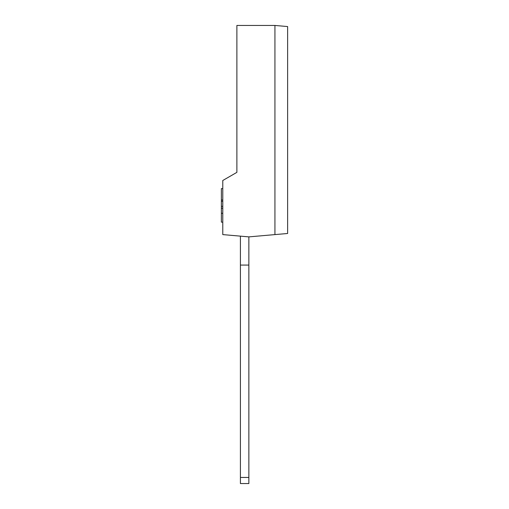 <?xml version="1.0" encoding="UTF-8"?>
<svg xmlns="http://www.w3.org/2000/svg" width="509" height="509" viewBox="0 0 509 509"><rect width="100%" height="100%" fill="white"/><g stroke="black" fill="none" stroke-linecap="round" stroke-linejoin="round"><path stroke-width="0.76" d="M240.407 265.074L240.407 477.448L248.863 477.448L248.863 265.074L240.407 265.074L240.407 236.138M248.863 477.448L248.863 483.55L240.407 483.55L240.407 477.448M248.863 236.882L274.936 234.598L274.936 25.45L236.882 25.45L236.882 172.36L222.783 180.498L222.783 234.598L248.863 236.882L248.863 265.074M274.936 25.45L287.623 26.557L287.623 233.491L274.936 234.598M222.783 188.616L221.377 188.616L221.377 222.14L222.783 222.14M221.377 201.265L222.783 201.265M221.377 199.999L222.783 199.999M221.377 206.323L222.783 206.323M221.377 213.284L222.783 213.284M221.377 208.226L222.783 208.226"/></g></svg>
